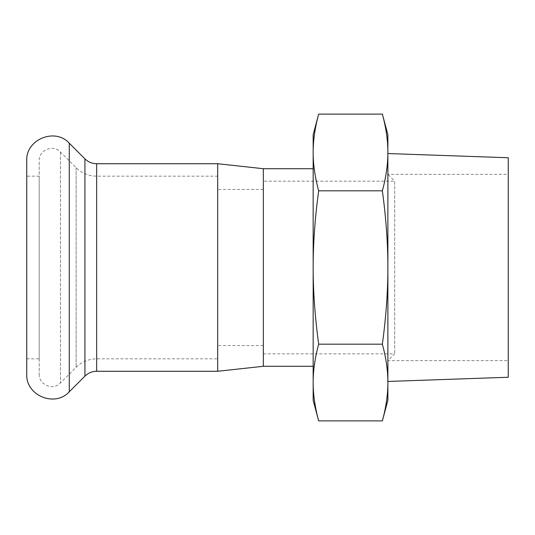 <?xml version="1.0" encoding="UTF-8"?>
<svg xmlns="http://www.w3.org/2000/svg" width="535" height="535" viewBox="0 0 535 535"><rect width="100%" height="100%" fill="white"/><g stroke="black" fill="none" stroke-linecap="round" stroke-linejoin="round"><path stroke-width="0.4" stroke-dasharray="2.67 2.01" d="M217.691 176.182L217.691 358.818L217.691 176.182L96.661 176.182C88.683 176.062 81.835 173.226 76.11 167.669L60.462 152.02C53.326 144.069 38.627 150.161 39.202 160.821L39.202 374.179L39.202 160.821M217.691 267.5L217.691 345.536L217.691 267.5M263.347 267.5L263.347 353.836L263.347 267.5M313.162 134.673L313.162 152.468C313.122 140.625 314.954 127.845 318.666 114.122M318.666 420.878C314.954 407.155 313.122 394.375 313.162 382.532L313.162 400.327M313.162 267.5C313.122 243.813 314.954 218.247 318.666 190.814C314.954 177.092 313.122 164.312 313.162 152.468L313.162 382.532C313.122 370.688 314.954 357.908 318.666 344.186C314.954 316.753 313.122 291.187 313.162 267.5M387.875 400.327L387.875 382.532C387.915 394.375 386.076 407.155 382.371 420.878M382.371 114.122C386.076 127.845 387.915 140.625 387.875 152.468L387.875 134.673M387.875 267.5C387.915 291.187 386.076 316.753 382.371 344.186C386.076 357.908 387.915 370.688 387.875 382.532L387.875 152.468C387.915 164.312 386.076 177.092 382.371 190.814C386.076 218.247 387.915 243.813 387.875 267.5M318.666 190.814L382.371 190.814M318.666 344.186L382.371 344.186M313.162 168.712L313.162 366.288L313.162 168.712M263.347 366.288L263.347 168.712M387.875 153.545L387.875 381.455L387.875 153.545M508.25 377.255L508.25 157.745M508.25 174.35L508.25 360.65L508.25 174.35L387.875 174.35L387.875 360.65L387.875 174.35L394.69 181.164L394.69 353.836L394.69 181.164L263.347 181.164M26.75 374.179L26.75 160.821M217.691 371.27L217.691 163.73M39.202 176.182L39.202 358.818L39.202 176.182L26.75 176.182L26.75 358.818L26.75 176.182M69.269 391.787L69.269 143.213M84.918 376.132L84.918 158.868M96.661 371.27L96.661 163.73M96.661 176.182L96.661 358.818L96.661 176.182M76.11 167.669L76.11 367.331L76.11 167.669M60.462 152.02L60.462 382.98L60.462 152.02M263.347 189.464L217.691 189.464M263.347 345.536L217.691 345.536M263.347 353.836L394.69 353.836L387.875 360.65L508.25 360.65M39.202 374.179C38.627 384.839 53.326 390.924 60.462 382.98L76.11 367.331C81.835 361.774 88.683 358.938 96.661 358.818L217.691 358.818M26.75 358.818L39.202 358.818"/><path stroke-width="0.8" d="M313.162 152.468C313.122 164.312 314.954 177.092 318.666 190.814C314.954 218.247 313.122 243.813 313.162 267.5L313.162 134.673L318.666 114.122C314.954 127.845 313.122 140.625 313.162 152.468M318.666 344.186C314.954 357.908 313.122 370.688 313.162 382.532L313.162 267.5C313.122 291.187 314.954 316.753 318.666 344.186L382.371 344.186C386.076 316.753 387.915 291.187 387.875 267.5C387.915 243.813 386.076 218.247 382.371 190.814C386.076 177.092 387.915 164.312 387.875 152.468L387.875 382.532C387.915 370.688 386.076 357.908 382.371 344.186M318.666 420.878L313.162 400.327L313.162 382.532C313.122 394.375 314.954 407.155 318.666 420.878L382.371 420.878C386.076 407.155 387.915 394.375 387.875 382.532L387.875 400.327L382.371 420.878M382.371 114.122L387.875 134.673L387.875 152.468C387.915 140.625 386.076 127.845 382.371 114.122L318.666 114.122M318.666 190.814L382.371 190.814M313.162 366.288L263.347 366.288L263.347 168.712L313.162 168.712M387.875 153.545L508.25 157.745L508.25 377.255L387.875 381.455M26.75 160.821C25.6 139.501 54.998 127.323 69.269 143.213L69.269 391.787C55.005 407.677 25.6 395.505 26.75 374.179L26.75 160.821M263.347 168.712L217.691 163.73L96.661 163.73C92.1 163.663 88.188 162.038 84.918 158.868L69.269 143.213M217.691 163.73L217.691 371.27L96.661 371.27C92.1 371.337 88.188 372.962 84.918 376.132L69.269 391.787M84.918 158.868L84.918 376.132M96.661 163.73L96.661 371.27M263.347 366.288L217.691 371.27"/></g></svg>
